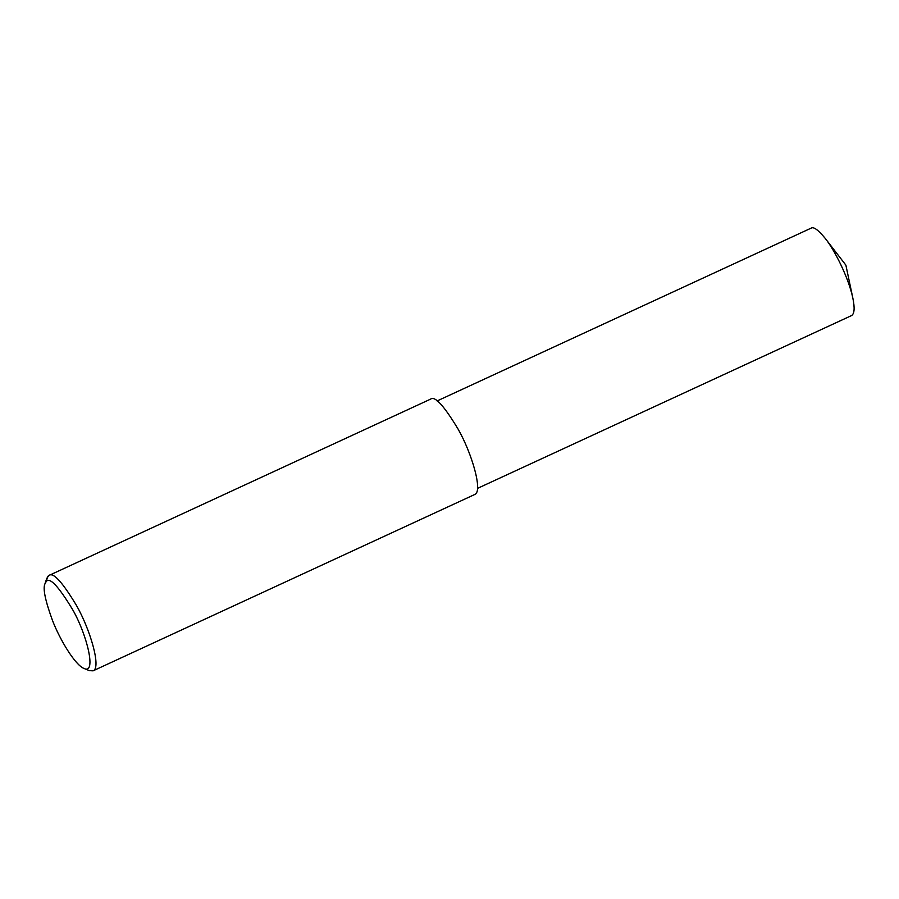 <?xml version="1.0" encoding="UTF-8"?>
<svg xmlns="http://www.w3.org/2000/svg" width="899" height="899" viewBox="0 0 899 899"><rect width="100%" height="100%" fill="white"/><g stroke="black" fill="none" stroke-linecap="round" stroke-linejoin="round"><path stroke-width="1.35" d="M437.116 400.943L811.078 228.166C813.471 226.436 818.191 229.841 825.226 238.392C834.272 249.517 848.521 277.341 852.859 298.198C854.904 308.087 854.443 313.897 851.477 315.605L477.515 488.382M44.95 583.833L46.782 578.315L48.995 575.439L430.632 399.111C434.824 395.65 443.994 405.674 458.142 429.183C471.66 452.759 483.257 491.731 474.706 494.506L93.069 670.834L89.45 670.654L84.056 668.474C75.314 665.271 60.031 640.021 52.603 620.748C45.253 600.701 42.703 588.396 44.95 583.833L46.018 581.911C49.231 576.349 58.143 585.642 72.729 609.769C87.034 634.705 96.777 674.744 84.056 668.474M48.995 575.439C53.187 571.978 62.357 582.001 76.505 605.51C90.024 629.086 101.621 668.058 93.069 670.834M46.018 581.911L47.95 576.214M825.226 238.392L845.88 265.138L852.859 298.198"/></g></svg>
